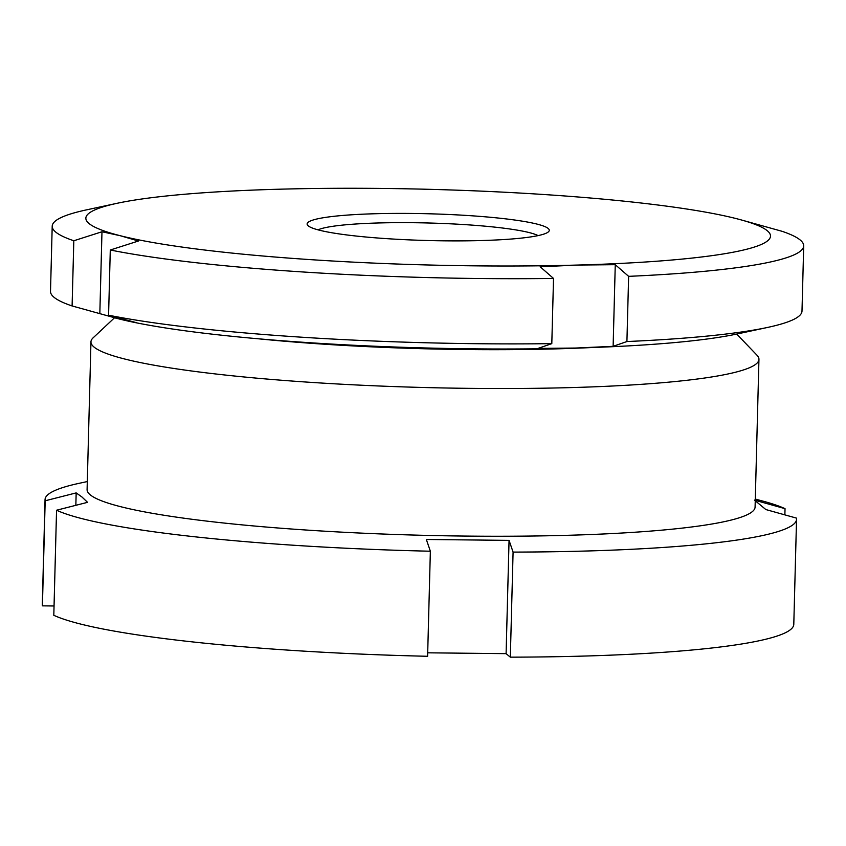 <?xml version="1.0" encoding="UTF-8"?>
<svg xmlns="http://www.w3.org/2000/svg" width="846" height="846" viewBox="0 0 846 846"><rect width="100%" height="100%" fill="white"/><g stroke="black" fill="none" stroke-linecap="round" stroke-linejoin="round"><path stroke-width="1.27" d="M114.517 317.779L93.134 337.818A334.107 36.917 1.5 0 0 90.956 341.858A334.107 36.917 1.5 0 0 94.075 347.082A334.107 36.917 1.5 0 0 447.301 388.028A334.107 36.917 1.5 0 0 758.947 359.36A334.107 36.917 1.5 0 0 756.99 355.204L736.686 334.064M90.956 341.858L87.096 489.58A334.107 36.917 1.5 0 0 90.215 494.804A334.107 36.917 1.5 0 0 443.431 535.751A334.107 36.917 1.5 0 0 755.087 507.071L758.947 359.36M796.541 519.285L793.791 624.348A375.878 41.528 1.5 0 1 510.328 657.162L513.088 552.1A375.878 41.528 1.5 0 0 796.541 519.285A375.878 41.528 1.5 0 0 796.424 518.101L765.852 509.556L754.463 500.113L785.035 508.668A375.878 41.528 1.5 0 0 763.134 501.181L755.288 499.055M87.297 481.564L79.365 483.267A375.878 41.528 1.5 0 0 45.05 499.605A375.878 41.528 1.5 0 0 45.176 500.79L76.172 492.901L81.882 496.94L87.561 502.334L56.555 510.223A375.878 41.528 1.5 0 0 430.36 551.222L426.342 539.484L509.059 540.372L506.098 653.651L510.328 657.162M45.05 499.605L42.3 604.668A375.878 41.528 1.5 0 0 42.416 605.852L54.049 605.979M427.706 652.816L506.098 653.651M56.555 510.223L53.806 615.296A375.878 41.528 1.5 0 0 427.611 656.285L430.36 551.222M513.088 552.1L509.059 540.372M784.866 514.876L785.035 508.668M42.416 605.852L45.176 500.79M258.231 338.781A299.029 33.036 1.5 0 0 592.063 347.526M76.172 492.901L75.844 505.316M537.104 224.116A121.115 13.377 -178.5 0 1 548.472 231.783A121.115 13.377 -178.5 0 1 448.539 240.867A121.115 13.377 -178.5 0 1 319.28 230.175A121.115 13.377 -178.5 0 1 307.828 225.48A121.115 13.377 -178.5 0 1 394.701 213.414A121.115 13.377 -178.5 0 1 537.104 224.116M538.056 235.611A112.761 12.457 1.5 0 0 529.374 232.618A112.761 12.457 1.5 0 0 415.069 222.731A112.761 12.457 1.5 0 0 318.033 229.848M740.345 219.674L782.106 231.318A375.878 41.528 -178.5 0 1 803.7 245.879A375.878 41.528 -178.5 0 1 628.631 276.346L626.918 341.541A375.878 41.528 1.5 0 0 767.682 327.413A375.878 41.528 1.5 0 0 801.997 311.074L803.7 245.879M767.682 327.413L737.099 333.98A342.461 37.837 -178.5 0 1 575.555 348.044L613.128 346.321L626.918 341.541M628.631 276.346L615.264 264.682L577.733 265.052A342.461 37.837 1.5 0 0 740.091 219.611A342.461 37.837 1.5 0 0 736.147 218.575A342.461 37.837 1.5 0 0 278.651 189.229A342.461 37.837 1.5 0 0 117.108 203.294A342.461 37.837 1.5 0 0 120.227 235.706L101.975 231.762L73.814 240.761A375.878 41.528 -178.5 0 1 52.209 226.199A375.878 41.528 -178.5 0 1 86.525 209.861L117.108 203.294M52.209 226.199L50.506 291.394A375.878 41.528 1.5 0 0 72.1 305.956L73.814 240.761M72.1 305.956L118.059 318.699A342.461 37.837 -178.5 0 1 114.104 317.662A342.461 37.837 -178.5 0 1 113.914 317.61M553.517 278.44A375.878 41.528 -178.5 0 1 110.287 250.004L108.574 315.198A375.878 41.528 1.5 0 0 551.803 343.635L553.517 278.44L540.16 266.776L577.733 265.052A342.461 37.837 1.5 0 1 120.227 235.706L138.448 241.004L110.287 250.004M551.803 343.635L538.024 348.415L575.555 348.044A342.461 37.837 -178.5 0 1 118.059 318.699L136.312 322.643L108.574 315.198M613.128 346.321L615.264 264.682M99.839 313.401L101.975 231.762"/></g></svg>
